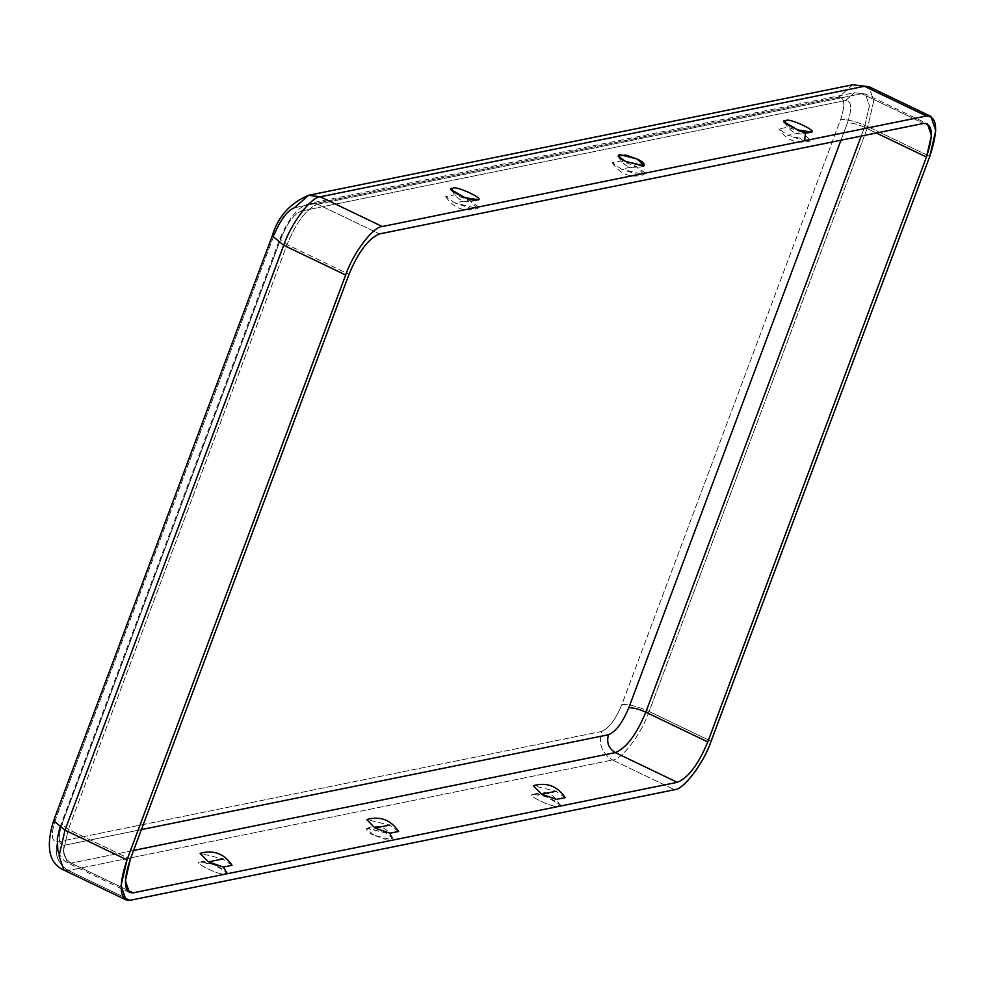 <?xml version="1.0" encoding="UTF-8"?>
<svg xmlns="http://www.w3.org/2000/svg" width="985" height="985" viewBox="0 0 985 985"><rect width="100%" height="100%" fill="white"/><g stroke="black" fill="none" stroke-linecap="round" stroke-linejoin="round"><path stroke-width="0.74" stroke-dasharray="4.92 3.69" d="M805.422 133.898L802.43 132.359L810.741 140.855L787.938 135.302L778.839 128.924L787.606 127.213L802.43 132.359L787.938 135.302L804.474 140.769M645.2 173.126L635.867 166.182L621.375 169.125L612.264 162.759L621.03 161.035L635.867 166.182L644.165 174.69L621.375 169.125L637.898 174.604M478.636 206.948L469.291 200.017L454.799 202.959L445.7 196.594L454.467 194.87L469.291 200.017L477.602 208.512L454.799 202.959L471.335 208.438M565.181 797.641L556.069 791.263L533.279 785.71M534.005 794.366L546.195 796.606L559.369 804.4L558.113 805.927C555.478 809.387 522.801 793.713 534.005 794.366C522.801 793.713 555.478 809.387 558.113 805.927C569.318 806.567 536.653 790.893 534.005 794.366L533.23 794.624C544.754 789.921 553.459 793.184 559.369 804.4M398.605 831.463L389.506 825.098L366.703 819.545M232.041 865.298L222.93 858.932L200.14 853.367M373.66 835.157L366.654 828.459L385.32 832.793L392.793 838.235L385.147 839.195L373.66 835.157L391.537 839.749C393.421 837.779 391.353 835.452 385.32 832.793L367.442 828.188C365.558 830.17 367.639 832.485 373.66 835.157M200.866 862.023L213.055 864.264L226.23 872.07L224.974 873.584C222.339 877.044 189.662 861.37 200.866 862.023C189.662 861.37 222.339 877.044 224.974 873.584C236.178 874.237 203.513 858.563 200.866 862.023L223.46 867.059M308.6 195.276L294.552 207.724L838.678 97.207C844.798 97.416 845.413 104.89 840.562 119.641L621.88 704.509C615.613 719.542 608.841 728.518 601.552 731.449L57.425 841.953C51.319 841.744 50.691 834.27 55.542 819.532L274.224 234.664L55.542 819.532L53.584 820.751M281.107 237.964L62.437 822.832C57.573 837.582 58.201 845.056 64.308 845.265L141.397 829.604L64.308 845.265C58.201 845.056 57.573 837.582 62.437 822.832L281.107 237.964L279.888 238.715L287.029 244.6L349.01 274.322L287.029 244.6L68.359 829.468L287.029 244.6C296.436 222.056 306.606 208.586 317.527 204.19L379.508 233.925L317.527 204.19C306.606 208.586 296.436 222.056 287.029 244.6L279.888 238.715L281.107 237.964C287.374 222.942 294.158 213.954 301.435 211.024C294.158 213.954 287.374 222.942 281.107 237.964M840.993 140.19L847.445 122.94C852.308 108.202 851.68 100.729 845.573 100.519L301.435 211.024L310.213 203.242L317.527 204.19L861.653 93.686L923.634 123.408L861.653 93.686L317.527 204.19L310.213 203.242L301.435 211.024L845.573 100.519L854.352 92.738L865.409 94.031L869.447 105.789L864.473 127.311L861.198 136.09L864.473 127.311C857.196 124.073 851.52 122.608 847.445 122.94L840.993 140.19M130.328 859.203L68.359 829.468L61.205 823.595L62.437 822.832L61.205 823.595L68.359 829.468L130.328 859.203M126.782 889.775L71.179 863.106L67.423 862.761L63.385 850.991L68.359 829.468L63.385 850.991L67.423 862.761L71.179 863.106C64.542 859.006 62.252 853.047 64.308 845.265C62.252 853.047 64.542 859.006 71.179 863.106L126.782 889.775M133.615 850.424L71.179 863.106L133.615 850.424M63.902 870.1L68.408 870.506L130.377 900.241L68.408 870.506L612.535 760.001L674.516 789.724L612.535 760.001L68.408 870.506C57.795 863.943 54.138 854.426 57.425 841.953C54.138 854.426 57.795 863.943 68.408 870.506M55.542 819.532C50.691 834.27 51.319 841.744 57.425 841.953L601.552 731.449C598.264 743.909 601.933 753.426 612.535 760.001C621.683 759.977 641.801 733.308 649.127 711.515L867.81 126.634L929.778 156.369L867.81 126.634L649.127 711.515C637.492 706.319 628.405 703.979 621.88 704.509L840.562 119.641C847.088 119.111 856.162 121.438 867.81 126.634L873.769 100.815L868.93 86.692L873.769 100.815L867.81 126.634C856.162 121.438 847.088 119.111 840.562 119.641C845.413 104.89 844.798 97.416 838.678 97.207L294.552 207.724C287.263 210.655 280.491 219.63 274.224 234.664L272.266 235.871M876.354 133.012L864.473 127.311L876.354 133.012M711.108 741.249L649.127 711.515L711.108 741.249M649.127 711.515C641.801 733.308 621.683 759.977 612.535 760.001C601.933 753.426 598.264 743.909 601.552 731.449C608.841 728.518 615.613 719.542 621.88 704.509C628.405 703.979 637.492 706.319 649.127 711.515M852.727 84.759L838.678 97.207L852.727 84.759M864.473 127.311L869.447 105.789L865.409 94.031L854.352 92.738L845.573 100.519C851.68 100.729 852.308 108.202 847.445 122.94C851.52 122.608 857.196 124.073 864.473 127.311M810.741 140.855C797.333 144.586 786.707 140.609 778.839 128.924M784.651 122.165C790.549 133.381 799.266 136.632 810.79 131.941M612.264 162.759C620.131 174.444 630.769 178.42 644.165 174.69M445.7 196.594C453.568 208.278 464.194 212.255 477.602 208.512M644.227 165.763C632.69 170.467 623.973 167.204 618.075 155.987M451.512 189.822C457.409 201.038 466.127 204.301 477.651 199.598M366.654 828.459C378.178 823.755 386.896 827.018 392.793 838.235M59.888 827.4L279.888 238.715C288.605 217.931 298.714 206.111 310.213 203.242L854.352 92.738L865.409 94.031L927.39 123.753M129.392 892.496L67.423 862.761L64.505 860.976L59.162 854.266"/><path stroke-width="1.48" d="M810.002 132.199C807.368 135.659 774.702 119.998 785.907 120.638C788.542 117.178 821.207 132.852 810.002 132.199C821.207 132.852 788.542 117.178 785.907 120.638L784.651 122.165L797.813 129.958L810.79 131.941M625.549 161.441L644.227 165.763L637.209 159.065L625.721 155.027L618.075 155.987L625.549 161.441C619.528 158.77 617.447 156.455 619.331 154.473L637.209 159.065C643.242 161.737 645.31 164.052 643.439 166.034L625.549 161.441M476.863 199.869C474.228 203.329 441.563 187.655 452.768 188.307C455.402 184.848 488.067 200.509 476.863 199.869C488.067 200.509 455.402 184.848 452.768 188.307L451.512 189.822L464.674 197.616L477.651 199.598M533.279 785.71L541.59 794.205L556.414 799.352L565.181 797.641C557.313 785.956 546.675 781.979 533.279 785.71M375.014 828.04L389.851 833.187L398.605 831.463C390.737 819.779 380.112 815.802 366.703 819.545L375.014 828.04L389.506 825.098L375.014 828.04M208.451 861.875L223.275 867.022L232.041 865.298C224.174 853.613 213.536 849.636 200.14 853.367L208.451 861.875L222.93 858.932L208.451 861.875M274.224 234.664C280.491 219.63 287.263 210.655 294.552 207.724L308.6 195.276L320.297 196.791C311.149 196.815 291.018 223.472 283.705 245.277L65.022 830.146L127.003 859.88C118.262 886.414 119.382 899.859 130.377 900.241L674.516 789.724C683.652 789.699 703.783 763.043 711.108 741.249L929.778 156.369C938.533 129.835 937.4 116.39 926.405 116.008L382.279 226.525C373.13 226.55 352.999 253.207 345.673 275L127.003 859.88L345.673 275L283.705 245.277L272.266 235.871L274.224 234.664M141.397 829.604L608.434 734.748C615.723 731.818 622.495 722.842 628.775 707.809L840.993 140.19L628.775 707.809C632.85 707.489 638.526 708.941 645.803 712.192L707.772 741.927C698.365 764.458 688.207 777.928 677.274 782.324L133.147 892.841C123.987 892.521 123.051 881.304 130.328 859.203L349.01 274.322C358.417 251.791 368.575 238.321 379.508 233.925L923.634 123.408C932.795 123.728 933.743 134.933 926.454 157.046L707.772 741.927L926.454 157.046L876.354 133.012L926.454 157.046L931.428 135.524L927.39 123.753L923.634 123.408L379.508 233.925C368.575 238.321 358.417 251.791 349.01 274.322L130.328 859.203L125.366 880.725L129.392 892.496L133.147 892.841L126.782 889.775L133.147 892.841L677.274 782.324L615.305 752.589L133.615 850.424L615.305 752.589C608.668 748.489 606.391 742.542 608.434 734.748L141.397 829.604M556.069 791.263L541.59 794.205L556.069 791.263M65.022 830.146L283.705 245.277L345.673 275C352.999 253.207 373.13 226.55 382.279 226.525L320.297 196.791L308.6 195.276C290.181 203.008 278.078 216.54 272.266 235.871L283.705 245.277C291.018 223.472 311.149 196.815 320.297 196.791L382.279 226.525L926.405 116.008L864.424 86.274L320.297 196.791L864.424 86.274L852.727 84.759L864.424 86.274L926.405 116.008L930.911 116.415L935.75 130.537L929.778 156.369L711.108 741.249C703.783 763.043 683.652 789.699 674.516 789.724L130.377 900.241L125.883 899.822L121.032 885.7L127.003 859.88L65.022 830.146L59.063 855.977L63.902 870.1L59.063 855.977L65.022 830.146L53.584 820.751L65.022 830.146M68.408 870.506L63.902 870.1C48.979 863.5 45.544 847.051 53.584 820.751L55.542 819.532M861.198 136.09L645.803 712.192L861.198 136.09M677.274 782.324C688.207 777.928 698.365 764.458 707.772 741.927L645.803 712.192C636.396 734.736 626.226 748.194 615.305 752.589L677.274 782.324M615.305 752.589C626.226 748.194 636.396 734.736 645.803 712.192C638.526 708.941 632.85 707.489 628.775 707.809C622.495 722.842 615.723 731.818 608.434 734.748C606.391 742.542 608.668 748.489 615.305 752.589M637.898 174.604L645.2 173.126M471.335 208.438L478.636 206.948M804.474 140.769L805.422 133.898M930.911 116.415L868.93 86.692L852.727 84.759L308.6 195.276M226.23 872.07L223.46 867.059M59.162 854.266L57.893 850.794L57.327 838.715L59.888 827.4M272.266 235.871L53.584 820.751M125.883 899.822L63.902 870.1"/></g></svg>
